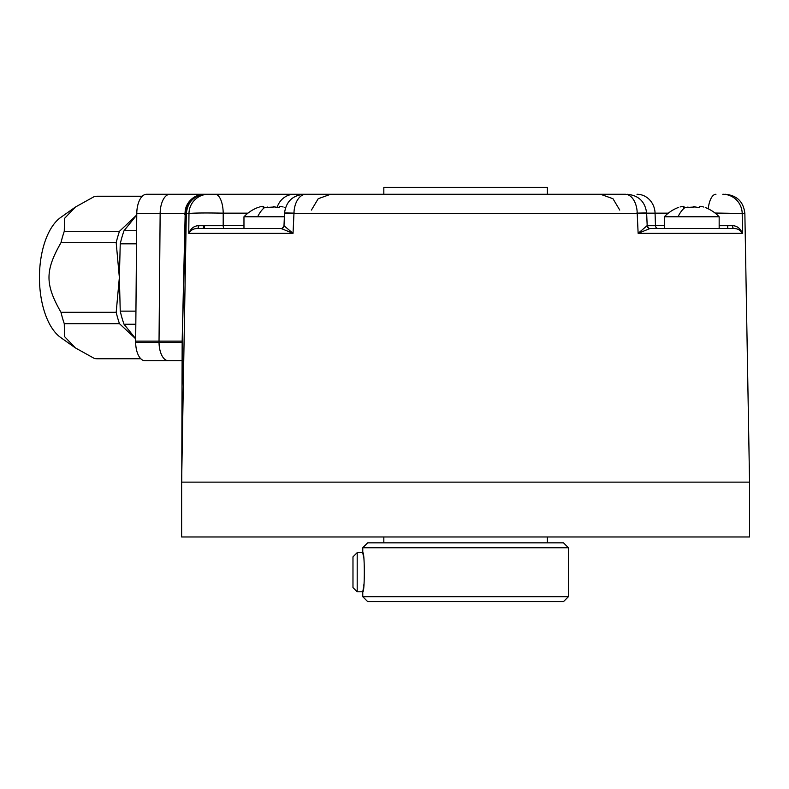 <?xml version="1.0" encoding="UTF-8"?>
<svg xmlns="http://www.w3.org/2000/svg" width="789" height="789" viewBox="0 0 789 789"><rect width="100%" height="100%" fill="white"/><g stroke="black" fill="none" stroke-linecap="round" stroke-linejoin="round"><path stroke-width="1.18" d="M140.817 358.758L97.708 358.758A81.267 40.633 -90 0 1 94.424 358.492L75.399 347.91L60.664 337.495A63.643 31.826 -90 0 1 39.45 277.491A63.643 31.826 -90 0 1 60.664 217.478L75.399 207.063L94.424 196.481A81.267 40.633 -90 0 1 97.708 196.214L142.296 196.214M75.399 347.91L64.511 336.558L64.274 323.677A81.267 40.633 -90 0 1 60.99 312.306C44.993 284.336 44.993 270.637 60.99 242.677A81.267 40.633 -90 0 1 64.274 231.295L64.511 218.425L75.399 207.063M142.03 196.481L94.424 196.481M135.807 324.259L124.031 324.259L135.678 338.718M124.031 324.259A80.784 40.387 -90 0 1 120.244 311.142L135.915 311.142M136.753 214.993L124.031 230.713A80.784 40.387 90 0 0 120.244 243.831L119.356 277.491L120.244 311.142M60.99 242.677L116.19 242.677L119.356 277.491L116.19 312.306L60.99 312.306M135.678 338.806L119.474 323.677A81.267 40.633 -90 0 1 116.19 312.306M140.56 358.492L94.424 358.492M119.474 323.677L64.274 323.677M136.753 214.973L119.474 231.295L64.274 231.295M116.19 242.677A81.267 40.633 -90 0 1 119.474 231.295M124.031 230.713L136.625 230.713M619.74 210.061L612.964 198.72L600.518 194.262L625.184 194.262L204.854 194.262A19.587 19.449 -90 0 0 204.824 194.262L146.557 194.262A19.587 9.793 90 0 0 136.773 213.503L160.147 213.503L159.033 341.134L182.16 341.134L181.746 482.138M135.669 342.436L159.043 342.436A18.601 9.3 90 0 0 168.343 360.721L144.969 360.721A18.601 9.3 90 0 1 135.669 342.436L136.773 213.503M231.364 194.262L207.98 194.262M313.44 194.262L322.504 194.262M323.894 194.262L612.767 194.262M168.343 360.721L182.062 360.721M135.659 341.134L159.033 341.134L159.043 342.436L182.151 342.436M186.717 213.503L185.948 213.444C185.701 208.168 185.385 208.188 184.991 213.503M184.804 214.667L185.662 214.618L185.948 213.444C187.22 201.757 193.394 195.366 204.469 194.262A19.587 19.587 0 0 0 185.267 209.992L185.237 210.14M183.295 386.363L182.16 341.134L185.662 214.618M197.191 228.534L197.023 228.534C193.473 228.593 190.721 230.201 188.758 233.337L188.975 213.503L186.312 213.503L181.628 482.138L749.55 482.138L744.865 213.503L742.202 213.503L742.419 233.337C740.24 228.277 736.916 225.733 732.429 225.713L719.164 225.723M695.237 206.945L698.6 207.596L699.863 206.945C699.705 207.803 698.157 207.803 695.237 206.945L684.891 207.596A37.862 18.926 90 0 0 678.037 216.778L719.164 216.778L719.164 228.534L649.968 228.534L638.133 233.337L637.216 213.503L293.962 213.503L293.035 233.337L283.991 225.723L284.543 212.991C286.091 201.55 292.62 195.307 304.11 194.262M181.628 482.138L181.628 536.974L749.55 536.974L749.55 482.138M383.829 542.842L383.829 536.974M547.349 542.842L547.349 536.974M367.674 542.842L563.504 542.842L568.405 547.744L362.772 547.744L367.674 542.842M568.405 547.744L568.405 596.701L362.772 596.701L362.772 591.799C364.814 593.003 364.814 551.442 362.772 552.635L362.772 547.744M363.512 587.499L362.772 591.799L357.19 591.799L357.19 552.635L362.772 552.635L363.512 556.995M363.936 584.274L363.798 585.428M362.772 596.701L367.674 601.593L563.504 601.593L568.405 596.701M383.829 194.262L383.829 187.407L547.349 187.407L547.349 194.262M357.19 552.635L352.979 556.847L352.979 587.598L357.19 591.799M722.803 194.262A19.587 19.4 -90 0 1 742.202 213.503L715.021 213.03M647.059 225.713A2.939 2.919 90 0 0 649.978 228.534L734.155 228.534C737.705 228.593 740.457 230.201 742.419 233.337L638.133 233.337L647.059 225.713L664.328 225.693M636.516 213.158C649.633 212.823 649.87 212.941 637.216 213.503A19.587 12.032 -90 0 0 625.184 194.262M706.766 228.534L708.414 228.534M709.627 228.534L718.818 228.534M720.554 228.534L731.748 228.534M732.675 228.534L734.155 228.534A2.939 1.716 90 0 1 732.429 225.713M305.994 194.262A19.587 12.032 -90 0 0 293.962 213.503C281.308 212.941 281.545 212.823 294.662 213.158M198.503 228.534L281.2 228.534L293.035 233.337L188.758 233.337C190.938 228.277 194.262 225.733 198.749 225.713L243.969 225.693M247.943 213.158L223.208 213.158L223.188 225.693A2.939 1.213 90 0 0 224.401 228.534L220.2 228.534M215.219 194.262A19.587 7.998 -90 0 1 223.208 213.158C205.554 212.823 194.143 212.941 188.975 213.503A19.587 19.4 -90 0 1 208.375 194.262M199.4 228.534L221.561 228.534M222.764 228.534L224.401 228.534M284.375 216.778L243.969 216.778L243.969 228.534L281.2 228.534A2.939 2.919 90 0 0 284.119 225.713M243.969 228.534L223.76 228.534M278.123 207.596L279.493 206.945C279.336 207.803 277.797 207.803 274.868 206.945L278.359 207.596M279.247 207.487L279.296 206.56M279.286 207.468L279.493 206.945C278.902 206.126 280.065 206.126 282.985 206.945C285.746 207.803 285.746 207.803 282.985 206.945L283.162 207.004M284.878 207.537L285.085 207.596A37.862 37.862 0 0 1 285.49 207.754M274.868 206.945L264.522 207.596L263.477 206.6L263.477 207.468M263.151 207.172L263.27 206.945C263.861 206.126 262.698 206.126 259.778 206.945C257.017 207.803 257.017 207.803 259.778 206.945L259.561 207.014M243.969 216.778A37.862 37.862 0 0 1 257.668 207.596L258.309 207.399M261.721 206.462L263.467 206.56M266.218 207.428L267.649 207.043M273.339 206.511L274.02 206.659M274.237 206.718L274.789 206.915M678.037 216.778L664.328 216.778L664.328 228.534M699.616 207.487L699.665 206.56M699.656 207.468L699.863 206.945C699.271 206.126 700.435 206.126 703.344 206.945C706.116 207.803 706.116 207.803 703.344 206.945L703.522 207.004M705.248 207.537L705.455 207.596A37.862 37.862 0 0 1 719.164 216.778M684.891 207.596L683.836 206.6L683.836 207.468M683.521 207.172L683.639 206.945C684.231 206.126 683.067 206.126 680.148 206.945C677.386 207.803 677.386 207.803 680.148 206.945L680.789 206.767M664.328 216.778A37.862 37.862 0 0 1 678.037 207.596L678.678 207.399M682.091 206.462L683.836 206.56M686.588 207.428L688.018 207.043M693.709 206.511L694.389 206.659M694.606 206.718L695.148 206.915M120.244 243.831L136.507 243.831M204.598 225.723L204.519 228.534M169.941 194.262A19.587 9.793 90 0 0 160.147 213.503L184.794 213.503M708.226 208.809A19.587 7.998 -90 0 1 715.958 194.262M658.184 228.534A2.939 2.712 90 0 1 655.472 225.693L655.067 213.158A19.587 18.098 -90 0 0 636.989 194.262M197.023 228.534A2.939 1.716 90 0 0 198.749 225.713M277.067 207.517A19.587 18.098 -90 0 1 294.189 194.262M264.522 207.596A37.862 18.926 90 0 0 257.668 216.778M668.303 213.158L646.645 213.158M203.473 225.723L203.375 228.534M727.705 225.723L727.803 228.534M185.267 210.002L182.16 341.134M186.312 213.503C187.634 201.787 194.163 195.376 205.899 194.262M744.865 213.503C743.544 201.787 737.015 195.376 725.278 194.262M627.068 194.262C638.557 195.307 645.086 201.55 646.635 212.991L647.187 225.723C648.558 228.12 649.534 229.057 650.116 228.534L649.978 228.534M214.174 228.534L210.476 228.534M206.945 228.534L202.428 228.534M311.438 210.061L318.214 198.72L330.66 194.262M281.062 228.534C281.653 229.057 282.63 228.12 283.991 225.723M724.371 228.534L728.819 228.534"/></g></svg>
